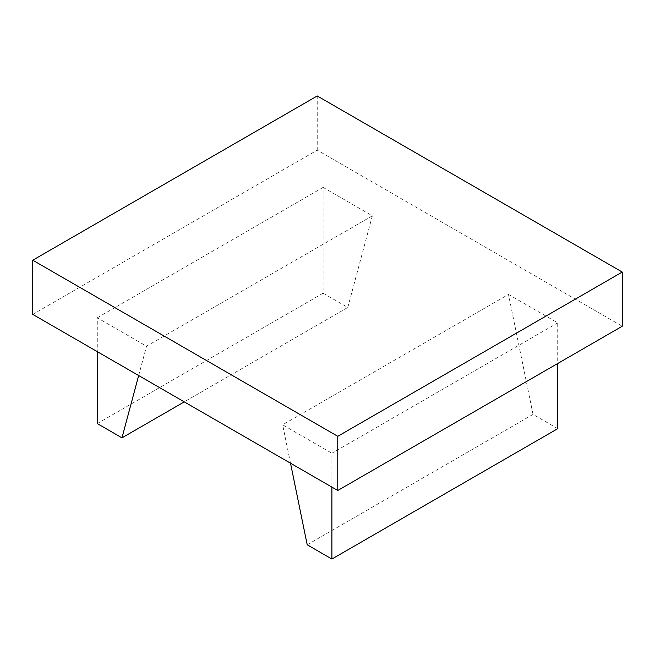 <?xml version="1.0" encoding="UTF-8"?>
<svg xmlns="http://www.w3.org/2000/svg" width="655" height="655" viewBox="0 0 655 655"><rect width="100%" height="100%" fill="white"/><g stroke="black" fill="none" stroke-linecap="round" stroke-linejoin="round"><path stroke-width="0.49" stroke-dasharray="3.27 2.46" d="M347.797 307.457L372.351 215.831L323.103 187.395L323.103 293.203L347.797 307.457L184.276 401.867M372.351 215.831L146.524 346.208L97.276 317.773L97.276 351.637M138.663 375.536L146.524 346.208M323.103 293.203L97.276 423.58M323.103 187.395L97.276 317.773M290.509 463.2L282.649 424.8L331.897 453.235L331.897 487.099M557.724 428.665L533.031 414.402L508.476 294.423L282.649 424.8M533.031 414.402L307.203 544.78M508.476 294.423L557.724 322.858L557.724 363.492M557.724 322.858L331.897 453.235M32.75 314.392L317.233 150.142L622.25 326.239M317.233 150.142L317.233 95.957"/><path stroke-width="0.98" d="M184.276 401.867L121.969 437.843L138.663 375.536M97.276 351.637L97.276 423.58L121.969 437.843M557.724 363.492L557.724 428.665L331.897 559.042L307.203 544.78L290.509 463.2M331.897 487.099L331.897 559.042M32.75 260.207L32.75 314.392L337.767 490.489L622.25 326.239L622.25 272.054L337.767 436.304L32.75 260.207L317.233 95.957L622.25 272.054M337.767 490.489L337.767 436.304"/></g></svg>
